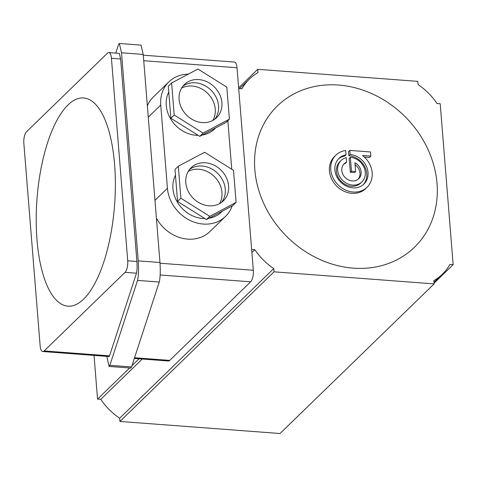 <?xml version="1.0" encoding="UTF-8"?>
<svg xmlns="http://www.w3.org/2000/svg" width="477" height="477" viewBox="0 0 477 477"><rect width="100%" height="100%" fill="white"/><g stroke="black" fill="none" stroke-linecap="round" stroke-linejoin="round"><path stroke-width="0.72" d="M188.284 74.156A35.799 30.617 45.8 0 0 168.924 81.853A35.799 30.617 45.8 0 0 160.737 105.041L167.433 188.266A35.799 30.617 45.8 0 0 203.232 224.053A35.799 30.617 45.8 0 0 225.49 216.445A35.799 30.617 45.8 0 0 232.126 205.969M156.396 218.108A35.799 30.617 45.8 0 0 187.711 239.12A35.799 30.617 45.8 0 0 209.969 231.512L225.49 216.445M67.978 104.964A104.403 38.905 -85.7 0 0 36.985 239.734A104.403 38.905 -85.7 0 0 83.6 299.157A104.403 38.905 -85.7 0 0 114.587 164.38A104.403 38.905 -85.7 0 0 67.978 104.964M106.824 356.361L109.042 366.425L109.847 365.316L137.519 280.398C138.563 276.105 138.807 269.594 138.247 260.865L121.51 52.804L143.225 54.438L141.067 45.118L119.351 43.485L118.546 44.594L115.774 53.114M143.225 54.438L159.968 262.505C160.522 271.228 160.278 277.739 159.24 282.038L131.563 366.95L130.764 368.065L109.042 366.425M44.14 350.935L109.543 355.86L136.482 273.208L125.069 272.349A8.95 3.333 -85.7 0 0 127.723 260.794L111.433 58.277A8.95 3.333 -85.7 0 0 108.78 52.583A8.95 3.333 -85.7 0 0 107.438 53.185L26.503 131.771A8.95 3.333 -85.7 0 0 23.85 143.321L40.146 345.837A8.95 3.333 -85.7 0 0 42.799 351.531A8.95 3.333 -85.7 0 0 44.14 350.935L125.069 272.349M127.723 260.794L136.917 261.491L120.627 58.975L111.433 58.277M108.78 52.583L119.328 53.382L120.627 58.975M136.917 261.491C137.251 266.726 137.108 270.632 136.482 273.208M109.543 355.86L109.066 356.528L42.799 351.531M121.51 52.804L119.351 43.485M134.341 358.43L168.393 361A8.95 3.333 -85.7 0 0 169.734 360.397L250.663 281.812A8.95 3.333 -85.7 0 0 253.323 270.262L237.027 67.746A8.95 3.333 -85.7 0 0 234.374 62.052L143.285 55.189M168.924 81.853L153.403 96.926A35.799 30.617 45.8 0 0 147.363 105.84M231.744 169.252L227.839 120.693M363.289 184.641A17.899 15.312 45.8 0 0 366.777 173.676A17.899 15.312 45.8 0 0 348.878 155.782A412.027 153.534 -85.7 0 0 348.46 151.704L349.796 150.404L370.498 151.966L370.832 156.128L362.55 155.502A22.371 19.134 -134.2 0 1 367.051 187.264A22.371 19.134 -134.2 0 1 337.74 184.545A22.371 19.134 -134.2 0 1 335.886 155.162A22.371 19.134 -134.2 0 1 345.688 150.517L346.034 154.786A17.899 15.312 45.8 0 0 338.998 158.37A17.899 15.312 45.8 0 0 340.483 181.88A17.899 15.312 45.8 0 0 363.939 184.056A17.899 15.312 45.8 0 0 366.324 166.133A17.899 15.312 45.8 0 0 350.13 154.566L349.796 150.404M370.832 156.128L369.353 157.565A411.639 148.126 175.4 0 0 364.392 157.088M254.837 169.729A98.441 84.202 -134.2 0 1 338.557 85.049A98.441 84.202 -134.2 0 1 437.015 183.46A98.441 84.202 -134.2 0 1 353.29 268.146A98.441 84.202 -134.2 0 1 254.837 169.729M367.051 187.264L365.722 188.558A22.371 19.134 -134.2 0 1 343.583 191.05A22.371 19.134 -134.2 0 1 329.434 170.951A22.371 19.134 -134.2 0 1 334.55 156.456L335.886 155.162M346.034 154.786L344.776 156.003A17.899 15.312 45.8 0 0 338.396 159.002M361.858 181.916L360.648 183.09A14.912 12.76 -134.2 0 1 345.897 184.748A14.912 12.76 -134.2 0 1 336.458 171.344A14.912 12.76 -134.2 0 1 339.868 161.685L341.079 160.51A14.912 12.76 -134.2 0 1 346.26 157.666L346.624 162.126A10.44 8.932 45.8 0 0 344.197 163.724A10.44 8.932 45.8 0 0 345.062 177.432A10.44 8.932 45.8 0 0 358.74 178.702A10.44 8.932 45.8 0 0 354.906 162.752L355.609 171.523L351.466 171.213L350.351 157.344A14.912 12.76 -134.2 0 1 363.85 166.98A14.912 12.76 -134.2 0 1 361.858 181.916A14.912 12.76 -134.2 0 1 342.313 180.103A14.912 12.76 -134.2 0 1 341.079 160.51M346.624 162.126L345.461 163.253A10.44 8.932 45.8 0 0 343.649 164.315M355.609 171.523L354.489 172.608A412.027 148.269 175.4 0 0 350.362 172.292A412.027 153.534 -85.7 0 0 349.146 158.519L350.351 157.344M358.132 179.233A10.44 8.932 45.8 0 0 359.974 173.068A10.44 8.932 45.8 0 0 355.061 164.69M142.265 359.026L100.76 399.327L97.546 399.088L94.035 355.395M139.051 358.787L131.992 365.638M129.589 367.976L97.546 399.088M257.729 69.302L417.828 81.37L418.085 84.602A59.661 51.033 -134.2 0 1 436.992 103.497L440.205 103.736L453.15 264.64L449.936 264.395A59.661 51.033 -134.2 0 1 442.34 274.227A59.661 51.033 -134.2 0 1 433.861 280.655L434.124 283.887L274.025 271.824L273.762 268.593A59.661 51.033 -134.2 0 1 254.861 249.698L251.647 249.453L238.703 88.549L241.917 88.794A59.661 51.033 -134.2 0 1 249.513 78.967A59.661 51.033 -134.2 0 1 257.991 72.534L257.729 69.302L238.643 87.84M453.15 264.64L434.064 283.171M434.124 283.887L280.023 433.515L119.924 421.453L119.661 418.222A59.661 51.033 -134.2 0 1 100.76 399.327M274.025 271.824L119.924 421.453M273.762 268.593L119.661 418.222M350.362 172.292L351.466 171.213M348.878 155.782L350.13 154.566M254.861 249.698L251.898 252.577M212.843 120.431A23.117 19.772 45.8 0 0 211.776 98.596A23.117 19.772 45.8 0 0 192.13 86.033A23.117 19.772 45.8 0 0 181.528 88.179M214.841 119.161A23.117 19.772 45.8 0 0 215.771 96.551A23.117 19.772 45.8 0 0 195.457 82.807A23.117 19.772 45.8 0 0 182.852 86.218A23.117 19.772 45.8 0 1 195.457 82.807A23.117 19.772 45.8 0 1 215.771 96.551A23.117 19.772 45.8 0 1 214.841 119.161M168.757 92.013A29.83 25.514 45.8 0 0 196.089 135.277A29.83 25.514 45.8 0 0 198.188 135.355M202.218 135.039A29.83 25.514 45.8 0 0 214.638 128.933L215.717 127.89M202.242 122.577A23.117 19.772 45.8 0 0 216.618 117.664A23.117 19.772 45.8 0 0 219.694 94.518A23.117 19.772 45.8 0 0 198.778 79.576A23.117 19.772 45.8 0 0 184.408 84.489A23.117 19.772 45.8 0 0 181.326 107.635A23.117 19.772 45.8 0 0 202.242 122.577M171.619 82.98L174.194 115.011L203.089 133.107L229.401 119.172L226.825 87.142L197.931 69.04L171.619 82.98L168.292 86.206L170.867 118.242L199.762 136.339L226.074 122.404L229.401 119.172M174.194 115.011L170.867 118.242M203.089 133.107L199.762 136.339M219.539 203.655A23.117 19.772 45.8 0 0 218.472 181.82A23.117 19.772 45.8 0 0 198.826 169.263A23.117 19.772 45.8 0 0 188.224 171.41M221.537 202.391A23.117 19.772 45.8 0 0 222.467 179.775A23.117 19.772 45.8 0 0 202.153 166.032A23.117 19.772 45.8 0 0 189.548 169.448A23.117 19.772 45.8 0 1 202.153 166.032A23.117 19.772 45.8 0 1 222.467 179.775A23.117 19.772 45.8 0 1 221.537 202.391M175.458 175.238A29.83 25.514 45.8 0 0 202.785 218.502A29.83 25.514 45.8 0 0 204.883 218.579M208.914 218.263A29.83 25.514 45.8 0 0 221.334 212.164L222.413 211.114M208.938 205.802A23.117 19.772 45.8 0 0 223.314 200.889A23.117 19.772 45.8 0 0 226.396 177.742A23.117 19.772 45.8 0 0 205.474 162.8A23.117 19.772 45.8 0 0 191.104 167.719A23.117 19.772 45.8 0 0 188.021 190.86A23.117 19.772 45.8 0 0 208.938 205.802M178.315 166.205L180.89 198.241L209.785 216.337L236.097 202.397L233.521 170.367L204.627 152.27L178.315 166.205L174.987 169.436L177.563 201.467L206.458 219.563L232.77 205.629L236.097 202.397M180.89 198.241L177.563 201.467M209.785 216.337L206.458 219.563M138.247 260.865L159.968 262.505M137.519 280.398L159.24 282.038M109.847 365.316L131.563 366.95M250.663 281.812L160.171 274.996M160.022 263.232L253.323 270.262M237.027 67.746L143.732 60.716M134.562 357.744L169.734 360.397M167.433 188.266L154.971 200.364M160.737 105.041L148.269 117.139M249.513 78.967L239.573 88.615M442.34 274.227L433.998 282.324"/></g></svg>
